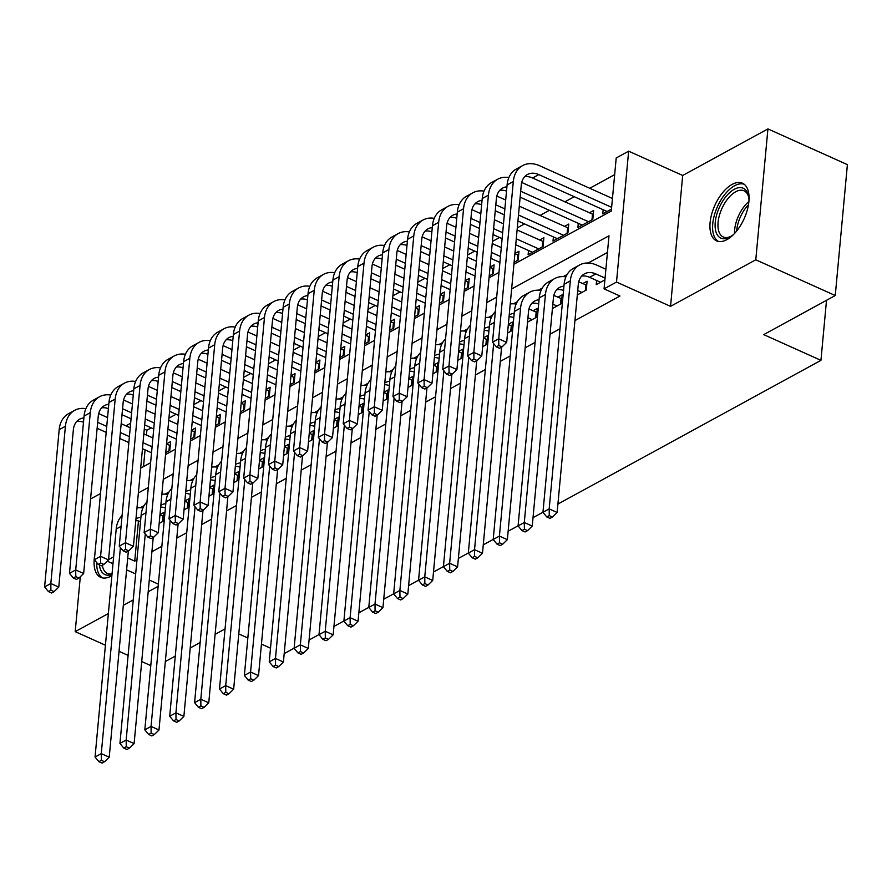 <?xml version="1.0" encoding="UTF-8"?>
<svg xmlns="http://www.w3.org/2000/svg" width="892" height="892" viewBox="0 0 892 892"><rect width="100%" height="100%" fill="white"/><g stroke="black" fill="none" stroke-linecap="round" stroke-linejoin="round"><path stroke-width="1.34" d="M732.064 184.432A31.599 16.089 -65.8 0 0 711.682 214.113A31.599 16.089 -65.8 0 0 716.544 240.84A31.599 16.089 -65.8 0 0 726.947 239.614A31.599 16.089 -65.8 0 0 747.318 209.932A31.599 16.089 -65.8 0 0 742.456 183.206A31.599 16.089 -65.8 0 0 732.064 184.432M94.82 554.902A31.599 16.089 -65.8 0 0 100.673 577.325A31.599 16.089 -65.8 0 0 111.065 576.109A31.599 16.089 -65.8 0 0 111.879 575.641M513.926 264.222L611.288 211.036L616.205 157.962L628.648 151.172L616.506 282.062L604.062 288.863L608.991 235.8L511.629 288.986M682.692 175.468L670.55 306.357L755.78 259.795L835.258 295.531L847.4 164.641L767.923 128.905L682.692 175.468L628.648 151.172M100.506 493.555L90.56 498.985M125.917 425.841L130.656 423.254M151.227 427.848L146.868 430.223L144.292 429.063M614.655 174.642L589.723 188.268M574.247 196.719L564.837 201.86M549.372 210.311L539.961 215.463M524.485 223.914L517.304 227.839M499.598 237.506L492.417 241.431M474.722 251.098L467.531 255.023M449.836 264.701L442.655 268.626M424.949 278.293L417.768 282.218M400.062 291.885L392.881 295.81M375.186 305.488L367.995 309.413M350.3 319.08L343.119 323.004M325.413 332.671L318.232 336.596M300.537 346.274L293.345 350.199M275.65 359.866L268.459 363.791M250.763 373.458L243.583 377.383M225.877 387.061L218.696 390.986M201.001 400.653L193.809 404.578M176.114 414.245L168.934 418.17M755.78 259.795L767.923 128.905M80.302 576.756L75.207 631.636L108.367 613.518M150.781 665.61L141.716 661.541M128.102 655.408L119.049 651.338M105.423 645.217L75.207 631.636M596.603 280.467L596.213 284.637L604.899 279.887M577.314 294.962L586.256 290.078L587.081 281.225L582.721 283.611M552.427 308.554L561.369 303.67L562.194 294.828L557.846 297.203M527.54 322.157L536.493 317.262L537.307 308.42L532.959 310.795M507.537 333.084L511.607 330.865L512.432 322.012L508.362 324.242M482.65 346.676L486.72 344.457L487.545 335.615L483.475 337.834M457.774 360.279L461.844 358.049L462.658 349.207L458.588 351.426M432.888 373.871L436.957 371.641L437.771 362.799L433.702 365.029M408.001 387.462L412.071 385.244L412.896 376.402L408.826 378.621M383.114 401.065L387.184 398.835L388.009 389.994L383.939 392.212M358.238 414.657L362.308 412.427L363.122 403.585L359.052 405.815M333.352 428.249L337.421 426.03L338.246 417.188L334.177 419.407M308.465 441.841L312.535 439.622L313.36 430.78L309.29 432.999M283.589 455.444L287.659 453.214L288.473 444.372L284.403 446.602M258.702 469.036L262.772 466.817L263.586 457.964L259.516 460.194M233.815 482.628L237.885 480.409L238.71 471.567L234.641 473.786M208.929 496.231L212.998 494.001L213.824 485.159L209.754 487.389M184.053 509.823L188.123 507.604L188.937 498.751L184.867 500.981M165.734 452.668L169.803 450.438L170.617 441.596L166.548 443.826M190.609 439.065L194.679 436.846L195.504 428.004L191.434 430.223M215.496 425.473L219.566 423.254L220.391 414.401L216.321 416.631M240.383 411.881L244.453 409.651L245.267 400.809L241.197 403.039M265.27 398.278L269.328 396.059L270.153 387.217L266.084 389.436M290.145 384.686L294.215 382.467L295.04 373.625L290.97 375.844M315.032 371.094L319.102 368.864L319.927 360.022L315.857 362.252M339.919 357.491L343.989 355.272L344.803 346.43L340.733 348.649M364.795 343.899L368.864 341.681L369.689 332.839L365.62 335.058M389.681 330.308L393.751 328.078L394.576 319.236L390.506 321.466M414.568 316.716L418.638 314.486L419.452 305.644L415.382 307.863M439.455 303.113L443.525 300.894L444.339 292.052L440.269 294.271M464.331 289.521L468.4 287.291L469.225 278.449L465.156 280.679M489.217 275.929L493.287 273.699L494.112 264.857L490.043 267.076M514.104 262.326L518.174 260.107L518.988 251.265L514.918 253.484M528.51 250.507L528.12 254.666L543.05 246.515L543.875 237.662L539.515 240.048M553.397 236.904L553.007 241.074L567.936 232.912L568.762 224.07L564.402 226.445M578.272 223.312L577.893 227.471L592.823 219.32L593.637 210.479L589.289 212.853M146.868 430.223L146.422 435.051M145.05 449.847L143.5 466.616M603.159 209.72L602.78 213.879L611.455 209.141M138.45 520.961L134.725 561.124L136.967 559.897M151.908 551.735L161.853 546.305M176.794 538.132L186.729 532.702M201.67 524.541L211.616 519.111M226.557 510.949L236.503 505.519M251.444 497.357L261.378 491.916M276.33 483.754L286.265 478.324M301.206 470.162L311.152 464.732M326.093 456.57L336.039 451.129M350.98 442.967L360.914 437.537M375.855 429.375L385.801 423.945M400.742 415.783L410.688 410.342M425.629 402.18L435.564 396.75M450.516 388.589L460.45 383.159M475.391 374.997L485.337 369.567M500.278 361.394L510.224 355.964M525.165 347.802L535.1 342.372M550.041 334.21L559.986 328.78M574.927 320.607L619.962 296.01L604.062 288.863M607.441 252.469L588.151 263.006M567.134 274.491L563.276 276.609M542.258 288.083L538.389 290.201M517.371 301.686L513.502 303.793M492.484 315.277L488.626 317.385M467.598 328.869L463.74 330.988M442.722 342.472L438.853 344.58M417.835 356.064L413.966 358.171M392.948 369.656L389.09 371.774M368.073 383.259L364.204 385.366M343.186 396.851L339.317 398.958M318.299 410.443L314.441 412.561M293.412 424.046L289.554 426.153M268.537 437.637L264.668 439.745M243.65 451.229L239.781 453.348M218.763 464.832L214.905 466.94M193.887 478.424L190.018 480.532M169.001 492.016L165.131 494.135M144.114 505.619L140.245 507.726M159.166 523.414L163.236 521.196L164.061 512.354L159.991 514.572M835.258 295.531L763.719 334.623L820.941 360.346L826.516 300.314M820.941 360.346L557.913 504.058M542.972 512.22L533.026 517.65M518.085 525.812L508.139 531.242M493.198 539.415L483.263 544.845M468.322 553.007L458.377 558.437M443.435 566.598L433.49 572.028M418.549 580.19L408.614 585.631M393.662 593.793L383.727 599.223M368.786 607.385L358.84 612.815M343.899 620.977L333.954 626.418M319.013 634.58L309.078 640.01M294.137 648.172L284.191 653.602M670.55 306.357L616.506 282.062M134.725 561.124L127.701 557.957M113.63 556.82L108.568 559.585M158.341 584.126L149.276 580.056M135.662 573.935L126.608 569.854M112.983 563.733L107.252 561.157M123.308 605.356L133.254 599.926M148.195 591.753L158.14 586.323M225.052 628.927L215.106 634.357M200.165 642.519L190.23 647.949M175.289 656.111L165.343 661.541M238.777 633.922L247.831 637.992M261.445 644.113L270.51 648.183M140.668 468.155L150.614 462.725M165.555 454.563L175.49 449.133M190.442 440.96L200.377 435.53M215.318 427.368L225.263 421.938M240.204 413.776L250.15 408.346M265.091 400.185L275.026 394.743M289.967 386.582L299.913 381.152M314.854 372.99L324.8 367.56M339.74 359.398L349.686 353.957M364.627 345.795L374.562 340.365M389.503 332.203L399.449 326.773M414.39 318.611L424.336 313.17M439.277 305.008L449.211 299.578M464.163 291.416L474.098 285.986M489.039 277.825L498.985 272.394M496.688 297.147L486.742 302.589M471.801 310.75L461.855 316.181M446.914 324.342L436.98 329.772M422.039 337.934L412.093 343.375M397.152 351.537L387.206 356.967M372.265 365.129L362.33 370.559M347.378 378.721L337.444 384.162M322.503 392.324L312.557 397.754M297.616 405.916L287.67 411.346M272.729 419.508L262.794 424.949M247.853 433.111L237.908 438.541M222.967 446.702L213.021 452.132M198.08 460.294L188.145 465.724M173.193 473.897L163.258 479.327M148.317 487.489L138.371 492.919M138.929 507.726L137.078 506.89M159.958 514.851L163.682 516.334M140.523 521.564A20.248 14.462 61.3 0 0 135.796 520.649M140.914 517.293A20.248 14.462 61.3 0 0 136.565 518.564A20.248 14.462 61.3 0 0 135.963 518.91M128.348 551.078L109.225 757.185L104.542 761.735L101.365 760.307L98.878 761.668L102.056 763.095L104.542 761.735M98.878 761.668L95.054 757.018L116.205 529.012A30.384 21.698 -118.7 0 1 122.081 515.576M95.054 757.018L101.275 753.617L120.398 547.532M136.978 507.916A30.384 21.698 -118.7 0 1 142.91 507.994M101.365 760.307L101.275 753.617L109.225 757.185M162.389 521.653L162.901 516.167M98.689 413.598L107.553 417.579M121.167 423.7L130.232 427.781M143.846 433.902L152.911 437.972M166.525 444.093L170.249 445.576M151.54 452.768L142.475 448.687M128.861 442.566L119.796 438.496M106.181 432.375L97.128 428.294M152.086 446.814L143.032 442.744M129.407 436.623L120.353 432.542M106.739 426.421L97.674 422.351M83.502 422.228A20.248 14.462 61.3 0 0 76.723 421.459M83.893 417.947A20.248 14.462 61.3 0 0 79.544 419.218A20.248 14.462 61.3 0 0 73.356 429.844L58.772 587.092L54.089 591.641L50.911 590.214L48.424 591.574L51.602 593.002L54.089 591.641M48.424 591.574L44.6 586.925L59.184 429.665A30.384 21.698 -118.7 0 1 68.461 413.732L74.683 410.331A30.384 21.698 -118.7 0 1 85.888 408.659M44.6 586.925L50.822 583.524L65.406 426.276A30.384 21.698 -118.7 0 1 74.683 410.331M50.911 590.214L50.822 583.524L58.772 587.092M168.956 450.906L169.469 445.409M111.991 574.448A27.34 13.926 114.2 0 1 99.402 564.926M102.335 565.283A25.31 12.889 -65.8 0 0 107.386 573.456A25.31 12.889 -65.8 0 0 112.046 573.868M96.737 562.618A31.387 15.989 -65.8 0 0 102.591 577.927M733.837 234.228A27.34 13.926 114.2 0 1 730.526 236.648A27.34 13.926 114.2 0 1 716.388 233.057A27.34 13.926 114.2 0 1 725.564 197.076A27.34 13.926 114.2 0 1 747.697 193.285A27.34 13.926 114.2 0 1 748.6 196.452A27.34 13.926 114.2 0 1 748.979 200.533M748.767 197.466A25.31 12.889 -65.8 0 0 748.132 195.471A25.31 12.889 -65.8 0 0 744.017 190.799A25.31 12.889 -65.8 0 0 724.516 203.521A25.31 12.889 -65.8 0 0 719.142 232.299A25.31 12.889 -65.8 0 0 723.256 236.971A25.31 12.889 -65.8 0 0 731.395 236.09M744.173 184.243A31.387 15.989 -65.8 0 0 720.346 200.99A31.387 15.989 -65.8 0 0 714.068 236.001A31.387 15.989 -65.8 0 0 718.461 241.431M184.845 501.248L188.569 502.742M165.399 507.972A20.248 14.462 61.3 0 0 160.683 507.057M165.8 503.69A20.248 14.462 61.3 0 0 161.441 504.961A20.248 14.462 61.3 0 0 160.85 505.318M153.234 537.475L134.112 743.593L129.429 748.143L126.251 746.716L123.765 748.076L126.943 749.503L129.429 748.143M123.765 748.076L119.941 743.415L141.092 515.42A30.384 21.698 -118.7 0 1 146.968 501.984M119.941 743.415L126.162 740.026L145.273 533.929M161.865 494.313A30.384 21.698 -118.7 0 1 167.796 494.402M126.251 746.716L126.162 740.026L134.112 743.593M187.275 508.061L187.788 502.575M209.731 487.656L213.456 489.139M190.286 494.38A20.248 14.462 61.3 0 0 185.569 493.466M190.687 490.098A20.248 14.462 61.3 0 0 186.328 491.369A20.248 14.462 61.3 0 0 185.726 491.726M178.11 523.883L158.988 730.002L154.316 734.551L151.138 733.112L148.652 734.473L151.83 735.911L154.316 734.551M148.652 734.473L144.827 729.823L165.979 501.817A30.384 21.698 -118.7 0 1 171.855 488.392M144.827 729.823L151.049 726.423L170.16 520.337M186.751 480.721A30.384 21.698 -118.7 0 1 192.672 480.81M151.138 733.112L151.049 726.423L158.988 730.002M212.162 494.469L212.664 488.972M234.607 474.065L238.342 475.548M215.173 480.777A20.248 14.462 61.3 0 0 210.456 479.874M215.563 476.506A20.248 14.462 61.3 0 0 211.214 477.777A20.248 14.462 61.3 0 0 210.612 478.123M202.997 510.291L183.875 716.41L179.203 720.948L176.014 719.521L173.527 720.881L176.705 722.308L179.203 720.948M173.527 720.881L169.703 716.231L190.855 488.225A30.384 21.698 -118.7 0 1 196.742 474.789M169.703 716.231L175.925 712.831L195.047 506.745M211.638 467.129A30.384 21.698 -118.7 0 1 217.559 467.207M176.014 719.521L175.925 712.831L183.875 716.41M237.038 480.866L237.551 475.38M259.494 460.462L263.218 461.956M240.06 467.185A20.248 14.462 61.3 0 0 235.332 466.271M240.45 462.903A20.248 14.462 61.3 0 0 236.101 464.175A20.248 14.462 61.3 0 0 235.499 464.531M227.884 496.688L208.761 702.807L204.078 707.356L200.901 705.929L198.414 707.289L201.592 708.716L204.078 707.356M198.414 707.289L194.59 702.64L215.741 474.633A30.384 21.698 -118.7 0 1 221.617 461.197M194.59 702.64L200.811 699.239L219.934 493.142M236.514 453.526A30.384 21.698 -118.7 0 1 242.446 453.615M200.901 705.929L200.811 699.239L208.761 702.807M261.925 467.274L262.438 461.788M123.575 399.995L132.44 403.987M146.054 410.108L155.119 414.178M168.733 420.299L177.787 424.38M191.412 430.502L195.136 431.984M176.415 439.165L167.361 435.095M153.747 428.974L144.682 424.904M131.068 418.772L122.003 414.702M176.973 433.222L167.908 429.141M154.294 423.02L145.24 418.95M131.615 412.829L122.561 408.759M108.389 408.625A20.248 14.462 61.3 0 0 101.61 407.867M108.779 404.355A20.248 14.462 61.3 0 0 104.431 405.626A20.248 14.462 61.3 0 0 98.243 416.252L83.647 573.5L78.975 578.049L75.798 576.622L73.311 577.983L76.489 579.41L78.975 578.049M73.311 577.983L69.487 573.322L84.071 416.073A30.384 21.698 -118.7 0 1 93.348 400.14L99.569 396.739A30.384 21.698 -118.7 0 1 110.775 395.056M69.487 573.322L75.709 569.932L90.293 412.673A30.384 21.698 -118.7 0 1 99.569 396.739M75.798 576.622L75.709 569.932L83.647 573.5M193.843 437.303L194.345 431.817M148.451 386.403L157.326 390.395M170.941 396.516L179.994 400.586M193.62 406.707L202.674 410.777M216.288 416.898L220.023 418.393M201.302 425.573L192.248 421.503M178.623 415.382L169.569 411.301M155.944 405.18L146.89 401.11M201.86 419.619L192.795 415.549M179.18 409.428L170.116 405.358M156.501 399.237L147.436 395.156M133.265 395.033A20.248 14.462 61.3 0 0 126.497 394.264M133.666 390.763A20.248 14.462 61.3 0 0 129.307 392.023A20.248 14.462 61.3 0 0 123.129 402.649L108.534 559.908L103.862 564.446L100.684 563.019L98.187 564.38L101.376 565.807L103.862 564.446M98.187 564.38L94.362 559.73L108.958 402.482A30.384 21.698 -118.7 0 1 118.235 386.537L124.456 383.136A30.384 21.698 -118.7 0 1 135.651 381.464M94.362 559.73L100.584 556.329L115.179 399.081A30.384 21.698 -118.7 0 1 124.456 383.136M100.684 563.019L100.584 556.329L108.534 559.908M218.718 423.711L219.231 418.225M173.338 372.811L182.202 376.792M195.827 382.913L204.881 386.994M218.495 393.116L227.56 397.185M241.175 403.307L244.899 404.79M226.189 411.981L217.124 407.9M203.51 401.779L194.445 397.709M180.831 391.588L171.777 387.518M226.735 406.027L217.681 401.957M204.056 395.836L195.002 391.755M181.388 385.634L172.323 381.564M158.152 381.442A20.248 14.462 61.3 0 0 151.384 380.672M158.553 377.16A20.248 14.462 61.3 0 0 154.193 378.431A20.248 14.462 61.3 0 0 148.005 389.057L133.421 546.305L128.738 550.855L125.56 549.427L123.074 550.788L126.251 552.215L128.738 550.855M123.074 550.788L119.249 546.138L133.833 388.879A30.384 21.698 -118.7 0 1 143.121 372.945L149.343 369.544A30.384 21.698 -118.7 0 1 160.538 367.872M119.249 546.138L125.471 542.737L140.055 385.489A30.384 21.698 -118.7 0 1 149.343 369.544M125.56 549.427L125.471 542.737L133.421 546.305M243.605 410.119L244.118 404.633M198.225 359.208L207.089 363.2M220.703 369.321L229.768 373.391M243.382 379.513L252.447 383.593M266.061 389.715L269.785 391.198M251.076 398.378L242.011 394.309M228.397 388.187L219.332 384.118M205.718 377.985L196.653 373.915M251.622 392.435L242.557 388.366M228.943 382.233L219.889 378.163M206.264 372.042L197.21 367.972M183.038 367.838A20.248 14.462 61.3 0 0 176.259 367.08M183.429 363.568A20.248 14.462 61.3 0 0 179.08 364.839A20.248 14.462 61.3 0 0 172.892 375.465L158.308 532.714L153.625 537.263L150.447 535.836L147.96 537.196L151.138 538.623L153.625 537.263M147.96 537.196L144.136 532.535L158.72 375.287A30.384 21.698 -118.7 0 1 167.997 359.353L174.219 355.953A30.384 21.698 -118.7 0 1 185.425 354.269M144.136 532.535L150.358 529.146L164.942 371.886A30.384 21.698 -118.7 0 1 174.219 355.953M150.447 535.836L150.358 529.146L158.308 532.714M268.492 396.516L268.994 391.03M284.381 446.87L288.105 448.353M264.935 453.593A20.248 14.462 61.3 0 0 260.219 452.679M265.337 449.312A20.248 14.462 61.3 0 0 260.977 450.583A20.248 14.462 61.3 0 0 260.375 450.939M252.759 483.096L233.648 689.215L228.965 693.764L225.787 692.326L223.301 693.686L226.479 695.124L228.965 693.764M223.301 693.686L219.477 689.037L240.628 461.03A30.384 21.698 -118.7 0 1 246.504 447.606M219.477 689.037L225.698 685.636L244.809 479.55M261.401 439.934A30.384 21.698 -118.7 0 1 267.321 440.024M225.787 692.326L225.698 685.636L233.648 689.215M286.811 453.682L287.313 448.197M223.1 345.617L231.976 349.608M245.59 355.73L254.655 359.799M268.269 365.921L277.323 369.99M290.948 376.112L294.672 377.606M275.951 384.787L266.898 380.717M253.272 374.595L244.218 370.514M230.604 364.393L221.539 360.323M276.509 378.844L267.444 374.763M253.83 368.641L244.765 364.572M231.151 358.45L222.097 354.369M207.914 354.247A20.248 14.462 61.3 0 0 201.146 353.477M208.315 349.976A20.248 14.462 61.3 0 0 203.956 351.236A20.248 14.462 61.3 0 0 197.779 361.862L183.183 519.122L178.511 523.66L175.334 522.233L172.847 523.593L176.025 525.02L178.511 523.66M172.847 523.593L169.023 518.943L183.607 361.695A30.384 21.698 -118.7 0 1 192.884 345.75L199.106 342.35A30.384 21.698 -118.7 0 1 210.311 340.677M169.023 518.943L175.245 515.543L189.829 358.294A30.384 21.698 -118.7 0 1 199.106 342.35M175.334 522.233L175.245 515.543L183.183 519.122M293.368 382.924L293.881 377.439M309.268 433.278L312.992 434.761M289.822 439.99A20.248 14.462 61.3 0 0 285.106 439.087M290.223 435.72A20.248 14.462 61.3 0 0 285.864 436.991A20.248 14.462 61.3 0 0 285.262 437.336M277.646 469.504L258.524 675.623L253.852 680.161L250.674 678.734L248.177 680.094L251.366 681.521L253.852 680.161M248.177 680.094L244.363 675.445L265.504 447.438A30.384 21.698 -118.7 0 1 271.391 434.003M244.363 675.445L250.574 672.044L269.696 465.958M286.287 426.343A30.384 21.698 -118.7 0 1 292.208 426.421M250.674 678.734L250.574 672.044L258.524 675.623M311.698 440.079L312.2 434.594M247.987 332.025L256.851 336.005M270.477 342.127L279.53 346.207M293.145 352.329L302.21 356.399M315.824 362.52L319.548 364.003M300.838 371.195L291.773 367.114M278.159 360.992L269.105 356.923M255.48 350.801L246.426 346.732M301.385 365.241L292.331 361.171M278.717 355.049L269.652 350.98M256.037 344.847L246.972 340.777M232.801 340.655A20.248 14.462 61.3 0 0 226.033 339.885M233.202 336.373A20.248 14.462 61.3 0 0 228.843 337.644A20.248 14.462 61.3 0 0 222.654 348.27L208.07 505.519L203.398 510.068L200.209 508.641L197.723 510.001L200.901 511.428L203.398 510.068M197.723 510.001L193.899 505.351L208.494 348.103A30.384 21.698 -118.7 0 1 217.771 332.158L223.992 328.758A30.384 21.698 -118.7 0 1 235.187 327.085M193.899 505.351L200.12 501.951L214.716 344.702A30.384 21.698 -118.7 0 1 223.992 328.758M200.209 508.641L200.12 501.951L208.07 505.519M318.254 369.333L318.767 363.847M334.143 419.675L337.867 421.169M314.709 426.398A20.248 14.462 61.3 0 0 309.981 425.484M315.099 422.117A20.248 14.462 61.3 0 0 310.75 423.388A20.248 14.462 61.3 0 0 310.148 423.745M302.533 455.901L283.411 662.02L278.728 666.569L275.55 665.142L273.063 666.502L276.241 667.93L278.728 666.569M273.063 666.502L269.239 661.853L290.391 433.847A30.384 21.698 -118.7 0 1 296.267 420.411M269.239 661.853L275.461 658.452L294.583 452.356M311.163 412.74A30.384 21.698 -118.7 0 1 317.095 412.829M275.55 665.142L275.461 658.452L283.411 662.02M336.574 426.488L337.087 421.002M272.874 318.422L281.738 322.413M295.352 328.535L304.417 332.605M318.031 338.726L327.096 342.807M340.711 348.928L344.435 350.411M325.725 357.592L316.66 353.522M303.046 347.401L293.981 343.331M280.367 337.209L271.313 333.129M326.271 351.649L317.217 347.579M303.592 341.446L294.538 337.377M280.924 331.255L271.859 327.186M257.688 327.052A20.248 14.462 61.3 0 0 250.908 326.294M258.078 322.781A20.248 14.462 61.3 0 0 253.729 324.052A20.248 14.462 61.3 0 0 247.541 334.678L232.957 491.927L228.274 496.476L225.096 495.049L222.61 496.409L225.787 497.836L228.274 496.476M222.61 496.409L218.785 491.748L233.37 334.5A30.384 21.698 -118.7 0 1 242.646 318.567L248.868 315.166A30.384 21.698 -118.7 0 1 260.074 313.493M218.785 491.748L225.007 488.359L239.591 331.099A30.384 21.698 -118.7 0 1 248.868 315.166M225.096 495.049L225.007 488.359L232.957 491.927M343.141 355.73L343.654 350.244M359.03 406.083L362.754 407.566M339.584 412.806A20.248 14.462 61.3 0 0 334.868 411.892M339.986 408.525A20.248 14.462 61.3 0 0 335.626 409.796A20.248 14.462 61.3 0 0 335.035 410.153M327.42 442.309L308.298 648.428L303.615 652.977L300.437 651.539L297.95 652.899L301.128 654.338L303.615 652.977M297.95 652.899L294.126 648.25L315.277 420.243A30.384 21.698 -118.7 0 1 321.153 406.819M294.126 648.25L300.348 644.849L319.47 438.764M336.05 399.148A30.384 21.698 -118.7 0 1 341.982 399.237M300.437 651.539L300.348 644.849L308.298 648.428M361.461 412.896L361.974 407.41M297.761 304.83L306.625 308.822M320.239 314.943L329.304 319.013M342.918 325.134L351.972 329.204M365.597 335.325L369.321 336.819M350.601 344L341.547 339.93M327.933 333.809L318.868 329.728M305.254 323.606L296.189 319.537M351.158 338.057L342.093 333.976M328.479 327.855L319.425 323.785M305.8 317.663L296.746 313.583M282.574 313.46A20.248 14.462 61.3 0 0 275.795 312.702M282.965 309.19A20.248 14.462 61.3 0 0 278.616 310.461A20.248 14.462 61.3 0 0 272.428 321.087L257.844 478.335L253.161 482.884L249.983 481.446L247.497 482.806L250.674 484.233L253.161 482.884M247.497 482.806L243.672 478.157L258.256 320.908A30.384 21.698 -118.7 0 1 267.533 304.964L273.755 301.574A30.384 21.698 -118.7 0 1 284.961 299.89M243.672 478.157L249.894 474.756L264.478 317.507A30.384 21.698 -118.7 0 1 273.755 301.574M249.983 481.446L249.894 474.756L257.844 478.335M368.028 342.138L368.53 336.652M383.917 392.491L387.641 393.974M364.471 399.203A20.248 14.462 61.3 0 0 359.755 398.3M364.873 394.933A20.248 14.462 61.3 0 0 360.513 396.204A20.248 14.462 61.3 0 0 359.911 396.55M352.295 428.717L333.173 634.836L328.501 639.374L325.324 637.947L322.837 639.308L326.015 640.735L328.501 639.374M322.837 639.308L319.013 634.658L340.164 406.652A30.384 21.698 -118.7 0 1 346.04 393.216M319.013 634.658L325.234 631.257L344.345 425.172M360.937 385.556A30.384 21.698 -118.7 0 1 366.857 385.634M325.324 637.947L325.234 631.257L333.173 634.836M386.348 399.293L386.849 393.807M322.636 291.238L331.512 295.219M345.126 301.34L354.18 305.421M367.805 311.542L376.859 315.612M390.473 321.733L394.208 323.216M375.487 330.408L366.434 326.327M352.808 320.206L343.755 316.136M330.14 310.015L321.075 305.945M376.045 324.454L366.98 320.384M353.366 314.263L344.301 310.193M330.687 304.06L321.622 299.991M307.45 299.868A20.248 14.462 61.3 0 0 300.682 299.099M307.852 295.587A20.248 14.462 61.3 0 0 303.492 296.858A20.248 14.462 61.3 0 0 297.315 307.484L282.719 464.732L278.048 469.281L274.87 467.854L272.372 469.214L275.561 470.642L278.048 469.281M272.372 469.214L268.548 464.565L283.143 307.316A30.384 21.698 -118.7 0 1 292.42 291.372L298.642 287.971A30.384 21.698 -118.7 0 1 309.836 286.299M268.548 464.565L274.769 461.164L289.365 303.916A30.384 21.698 -118.7 0 1 298.642 287.971M274.87 467.854L274.769 461.164L282.719 464.732M392.904 328.546L393.417 323.06M408.792 378.888L412.528 380.382M389.358 385.612A20.248 14.462 61.3 0 0 384.642 384.697M389.759 381.33A20.248 14.462 61.3 0 0 385.4 382.601A20.248 14.462 61.3 0 0 384.798 382.958M377.182 415.115L358.06 621.233L353.388 625.783L350.21 624.355L347.713 625.716L350.89 627.143L353.388 625.783M347.713 625.716L343.888 621.066L365.04 393.06A30.384 21.698 -118.7 0 1 370.927 379.624M343.888 621.066L350.11 617.665L369.232 411.569M385.823 371.953A30.384 21.698 -118.7 0 1 391.744 372.042M350.21 624.355L350.11 617.665L358.06 621.233M411.223 385.701L411.736 380.215M347.523 277.635L356.387 281.627M370.013 287.748L379.067 291.818M392.681 297.939L401.746 302.02M415.36 308.141L419.084 309.624M400.374 316.805L391.309 312.735M377.695 306.614L368.641 302.544M355.016 296.423L345.962 292.342M400.921 310.862L391.867 306.792M378.253 300.671L369.188 296.59M355.573 290.469L346.509 286.399M332.337 286.265A20.248 14.462 61.3 0 0 325.569 285.507M332.738 281.995A20.248 14.462 61.3 0 0 328.379 283.266A20.248 14.462 61.3 0 0 322.19 293.892L307.606 451.14L302.923 455.689L299.745 454.262L297.259 455.622L300.437 457.05L302.923 455.689M297.259 455.622L293.435 450.962L308.03 293.713A30.384 21.698 -118.7 0 1 317.307 277.78L323.528 274.379A30.384 21.698 -118.7 0 1 334.723 272.707M293.435 450.962L299.656 447.572L314.24 290.313A30.384 21.698 -118.7 0 1 323.528 274.379M299.745 454.262L299.656 447.572L307.606 451.14M417.791 314.954L418.303 309.457M433.679 365.296L437.403 366.779M414.245 372.02A20.248 14.462 61.3 0 0 409.517 371.105M414.635 367.738A20.248 14.462 61.3 0 0 410.287 369.009A20.248 14.462 61.3 0 0 409.684 369.366M402.069 401.523L382.947 607.642L378.264 612.191L375.086 610.764L372.6 612.113L375.777 613.551L378.264 612.191M372.6 612.113L368.775 607.463L389.927 379.457A30.384 21.698 -118.7 0 1 395.803 366.032M368.775 607.463L374.997 604.062L394.119 397.977M410.699 358.361A30.384 21.698 -118.7 0 1 416.631 358.45M375.086 610.764L374.997 604.062L382.947 607.642M436.11 372.109L436.623 366.623M372.41 264.043L381.274 268.035M394.888 274.156L403.953 278.226M417.567 284.347L426.632 288.417M440.247 294.538L443.971 296.032M425.261 303.213L416.196 299.143M402.582 293.022L393.517 288.941M379.903 282.82L370.838 278.75M425.807 297.27L416.754 293.189M403.128 287.068L394.074 282.998M380.449 276.877L371.395 272.807M357.224 272.673A20.248 14.462 61.3 0 0 350.445 271.915M357.614 268.403A20.248 14.462 61.3 0 0 353.265 269.674A20.248 14.462 61.3 0 0 347.077 280.3L332.493 437.548L327.81 442.097L324.632 440.659L322.146 442.019L325.324 443.458L327.81 442.097M322.146 442.019L318.321 437.37L332.906 280.121A30.384 21.698 -118.7 0 1 342.182 264.177L348.404 260.787A30.384 21.698 -118.7 0 1 359.61 259.104M318.321 437.37L324.543 433.969L339.127 276.721A30.384 21.698 -118.7 0 1 348.404 260.787M324.632 440.659L324.543 433.969L332.493 437.548M442.677 301.351L443.179 295.865M458.566 351.704L462.29 353.187M439.12 358.417A20.248 14.462 61.3 0 0 434.404 357.514M439.522 354.146A20.248 14.462 61.3 0 0 435.162 355.417A20.248 14.462 61.3 0 0 434.56 355.774M426.945 387.931L407.834 594.05L403.151 598.588L399.973 597.161L397.486 598.521L400.664 599.948L403.151 598.588M397.486 598.521L393.662 593.871L414.813 365.865A30.384 21.698 -118.7 0 1 420.69 352.429M393.662 593.871L399.884 590.471L418.995 384.385M435.586 344.769A30.384 21.698 -118.7 0 1 441.507 344.847M399.973 597.161L399.884 590.471L407.834 594.05M460.997 358.517L461.51 353.02M397.286 250.451L406.161 254.432M419.775 260.553L428.84 264.634M442.454 270.755L451.508 274.825M465.133 280.947L468.858 282.43M450.137 289.621L441.083 285.54M427.458 279.419L418.404 275.349M404.79 269.228L395.725 265.158M450.694 283.667L441.629 279.597M428.015 273.476L418.95 269.406M405.336 263.285L396.282 259.204M382.111 259.081A20.248 14.462 61.3 0 0 375.331 258.312M382.501 254.8A20.248 14.462 61.3 0 0 378.141 256.071A20.248 14.462 61.3 0 0 371.964 266.697L357.369 423.945L352.697 428.495L349.519 427.067L347.033 428.428L350.21 429.855L352.697 428.495M347.033 428.428L343.208 423.778L357.792 266.53A30.384 21.698 -118.7 0 1 367.069 250.585L373.291 247.184A30.384 21.698 -118.7 0 1 384.497 245.512M343.208 423.778L349.43 420.377L364.014 263.129A30.384 21.698 -118.7 0 1 373.291 247.184M349.519 427.067L349.43 420.377L357.369 423.945M467.564 287.759L468.066 282.273M483.453 338.101L487.177 339.596M464.007 344.825A20.248 14.462 61.3 0 0 459.291 343.911M464.409 340.554A20.248 14.462 61.3 0 0 460.049 341.814A20.248 14.462 61.3 0 0 459.447 342.171M451.831 374.328L432.709 580.447L428.037 584.996L424.86 583.569L422.373 584.929L425.551 586.356L428.037 584.996M422.373 584.929L418.549 580.279L439.7 352.273A30.384 21.698 -118.7 0 1 445.576 338.837M418.549 580.279L424.759 576.879L443.882 370.782M460.473 331.166A30.384 21.698 -118.7 0 1 466.393 331.255M424.86 583.569L424.759 576.879L432.709 580.447M485.884 344.914L486.385 339.428M422.172 236.848L431.037 240.84M444.662 246.961L453.716 251.031M467.341 257.152L476.395 261.233M490.009 267.355L493.733 268.838M475.023 276.018L465.958 271.949M452.344 265.827L443.291 261.757M429.665 255.636L420.611 251.555M475.57 270.075L466.516 266.006M452.902 259.884L443.837 255.803M430.223 249.682L421.158 245.612M406.986 245.49A20.248 14.462 61.3 0 0 400.218 244.72M407.388 241.208A20.248 14.462 61.3 0 0 403.028 242.479A20.248 14.462 61.3 0 0 396.84 253.105L382.255 410.353L377.584 414.903L374.406 413.475L371.908 414.836L375.086 416.263L377.584 414.903M371.908 414.836L368.084 410.186L382.679 252.927A30.384 21.698 -118.7 0 1 391.956 236.993L398.178 233.593A30.384 21.698 -118.7 0 1 409.372 231.92M368.084 410.186L374.305 406.785L388.901 249.526A30.384 21.698 -118.7 0 1 398.178 233.593M374.406 413.475L374.305 406.785L382.255 410.353M492.44 274.167L492.953 268.67M508.328 324.51L512.053 325.993M488.894 331.233A20.248 14.462 61.3 0 0 484.166 330.319M489.284 326.951A20.248 14.462 61.3 0 0 484.936 328.223A20.248 14.462 61.3 0 0 484.334 328.579M476.718 360.736L457.596 566.855L452.924 571.404L449.735 569.977L447.249 571.337L450.427 572.764L452.924 571.404M447.249 571.337L443.424 566.676L464.576 338.67A30.384 21.698 -118.7 0 1 470.452 325.245M443.424 566.676L449.646 563.287L468.768 357.19M485.348 317.574A30.384 21.698 -118.7 0 1 491.28 317.663M449.735 569.977L449.646 563.287L457.596 566.855M510.759 331.322L511.272 325.836M447.059 223.256L455.923 227.248M469.538 233.37L478.603 237.439M492.217 243.561L501.282 247.63M514.896 253.752L518.62 255.246M499.91 262.426L490.845 258.357M477.231 252.235L468.166 248.154M454.552 242.033L445.498 237.963M500.457 256.483L491.403 252.403M477.777 246.281L468.724 242.211M455.11 236.09L446.045 232.02M431.873 231.887A20.248 14.462 61.3 0 0 425.094 231.128M432.274 227.616A20.248 14.462 61.3 0 0 427.915 228.887A20.248 14.462 61.3 0 0 421.726 239.513L407.142 396.762L402.459 401.311L399.281 399.872L396.795 401.233L399.973 402.671L402.459 401.311M396.795 401.233L392.971 396.583L407.555 239.335A30.384 21.698 -118.7 0 1 416.843 223.39L423.053 220.001A30.384 21.698 -118.7 0 1 434.259 218.317M392.971 396.583L399.192 393.182L413.776 235.934A30.384 21.698 -118.7 0 1 423.053 220.001M399.281 399.872L399.192 393.182L407.142 396.762M517.327 260.564L517.839 255.079M532.134 319.648L527.952 317.764M528.956 309L536.939 312.401M513.781 317.63A20.248 14.462 61.3 0 0 509.053 316.727M514.171 313.36A20.248 14.462 61.3 0 0 509.811 314.631A20.248 14.462 61.3 0 0 509.22 314.988M501.605 347.144L482.483 553.263L477.8 557.801L474.622 556.374L472.136 557.734L475.313 559.161L477.8 557.801M472.136 557.734L468.311 553.085L489.463 325.078A30.384 21.698 -118.7 0 1 495.339 311.654M468.311 553.085L474.533 549.684L493.655 343.598M510.235 303.982A30.384 21.698 -118.7 0 1 516.167 304.06M474.622 556.374L474.533 549.684L482.483 553.263M535.646 317.73L536.159 312.233M471.946 209.665L480.81 213.645M494.424 219.766L503.489 223.847M517.104 229.969L543.507 241.654M532.479 252.291L515.732 244.754M502.118 238.632L493.053 234.563M479.439 228.441L470.374 224.371M538.701 248.89L516.278 238.811M502.664 232.689L493.611 228.62M479.985 222.498L470.931 218.417M456.76 218.295A20.248 14.462 61.3 0 0 449.981 217.525M457.15 214.013A20.248 14.462 61.3 0 0 452.802 215.284A20.248 14.462 61.3 0 0 446.613 225.91L432.029 383.17L427.346 387.708L424.168 386.281L421.682 387.641L424.86 389.068L427.346 387.708M421.682 387.641L417.857 382.991L432.442 225.743A30.384 21.698 -118.7 0 1 441.718 209.798L447.94 206.398A30.384 21.698 -118.7 0 1 459.146 204.725M417.857 382.991L424.079 379.591L438.663 222.342A30.384 21.698 -118.7 0 1 447.94 206.398M424.168 386.281L424.079 379.591L432.029 383.17M542.213 246.972L542.715 241.487M557.021 306.045L552.828 304.161M553.843 295.408L561.826 298.809M538.657 304.038A20.248 14.462 61.3 0 0 531.888 303.269M539.058 299.768A20.248 14.462 61.3 0 0 534.698 301.028A20.248 14.462 61.3 0 0 528.51 311.654L507.358 539.66L502.687 544.209L499.509 542.782L497.022 544.142L500.2 545.57L502.687 544.209M497.022 544.142L493.198 539.493L514.35 311.486A30.384 21.698 -118.7 0 1 523.626 295.542L529.848 292.141A30.384 21.698 -118.7 0 1 541.043 290.469M493.198 539.493L499.42 536.092L520.571 308.086A30.384 21.698 -118.7 0 1 529.848 292.141M499.509 542.782L499.42 536.092L507.358 539.66M560.533 304.127L561.035 298.642M496.822 196.062L505.697 200.053M519.311 206.175L568.394 228.051M557.366 238.688L517.94 220.971M504.326 214.849L495.261 210.768M563.588 235.298L518.486 215.017M504.872 208.895L495.818 204.825M481.635 204.703A20.248 14.462 61.3 0 0 474.867 203.934M482.037 200.421A20.248 14.462 61.3 0 0 477.677 201.692A20.248 14.462 61.3 0 0 471.5 212.318L456.905 369.567L452.233 374.116L449.055 372.689L446.558 374.049L449.746 375.476L452.233 374.116M446.558 374.049L442.744 369.399L457.328 212.14A30.384 21.698 -118.7 0 1 466.605 196.207L472.827 192.806A30.384 21.698 -118.7 0 1 484.022 191.133M442.744 369.399L448.955 365.999L463.55 208.739A30.384 21.698 -118.7 0 1 472.827 192.806M449.055 372.689L448.955 365.999L456.905 369.567M567.089 233.381L567.602 227.884M581.907 292.453L577.715 290.569M578.73 281.816L586.713 285.217M563.543 290.446A20.248 14.462 61.3 0 0 556.775 289.677M563.945 286.165A20.248 14.462 61.3 0 0 559.585 287.436A20.248 14.462 61.3 0 0 553.397 298.062L532.245 526.068L527.573 530.617L524.396 529.19L521.898 530.55L525.087 531.978L527.573 530.617M521.898 530.55L518.074 525.89L539.225 297.883A30.384 21.698 -118.7 0 1 548.513 281.95L554.724 278.549A30.384 21.698 -118.7 0 1 565.929 276.877M518.074 525.89L524.295 522.5L545.447 294.494A30.384 21.698 -118.7 0 1 554.724 278.549M524.396 529.19L524.295 522.5L532.245 526.068M585.408 290.536L585.921 285.05M521.708 182.47L593.269 214.459M582.242 225.096L520.148 197.177M588.464 221.695L520.694 191.234M506.522 191.1A20.248 14.462 61.3 0 0 499.754 190.342M506.924 186.829A20.248 14.462 61.3 0 0 502.564 188.1A20.248 14.462 61.3 0 0 496.376 198.726L481.792 355.975L477.12 360.524L473.931 359.086L471.444 360.446L474.622 361.884L477.12 360.524M471.444 360.446L467.62 355.797L482.215 198.548A30.384 21.698 -118.7 0 1 491.492 182.604L497.714 179.214A30.384 21.698 -118.7 0 1 508.908 177.53M467.62 355.797L473.842 352.396L488.426 195.147A30.384 21.698 -118.7 0 1 497.714 179.214M473.931 359.086L473.842 352.396L481.792 355.975M591.976 219.778L592.489 214.292M605.066 278.081L595.823 273.922A20.248 14.462 61.3 0 0 584.472 273.844A20.248 14.462 61.3 0 0 578.284 284.47L557.132 512.476L552.449 517.014L549.271 515.587L546.785 516.947L549.963 518.375L552.449 517.014M600.561 282.251L589.601 277.323A20.248 14.462 61.3 0 0 581.651 276.085M546.785 516.947L542.96 512.298L549.182 508.897L570.334 280.891A30.384 21.698 -118.7 0 1 579.61 264.957A30.384 21.698 -118.7 0 1 596.637 265.08L605.88 269.239M542.96 512.298L564.112 284.292A30.384 21.698 -118.7 0 1 573.389 268.358L579.61 264.957M549.271 515.587L549.182 508.897L557.132 512.476M496.331 346.854L499.509 348.281L501.995 346.921L498.818 345.494L496.331 346.854L492.507 342.205L498.728 338.804L513.313 181.555A30.384 21.698 -118.7 0 1 522.589 165.611A30.384 21.698 -118.7 0 1 539.615 165.745L612.447 198.481M607.129 211.504L532.58 177.987A20.248 14.462 61.3 0 0 524.63 176.739M611.633 207.323L538.801 174.587A20.248 14.462 61.3 0 0 527.451 174.498A20.248 14.462 61.3 0 0 521.263 185.123L506.678 342.383L501.995 346.921M492.507 342.205L507.091 184.956A30.384 21.698 -118.7 0 1 516.368 169.012L522.589 165.611M498.818 345.494L498.728 338.804L506.678 342.383M116.205 529.012L121.089 526.347M59.184 429.665L65.406 426.276M734.529 233.503A25.31 12.889 114.2 0 1 748.901 201.525M748.466 204.77A24.485 12.477 -65.8 0 0 736.669 231.028M141.092 515.42L145.976 512.744M165.979 501.817L170.851 499.152M190.855 488.225L195.738 485.56M215.741 474.633L220.625 471.968M84.071 416.073L90.293 412.673M108.958 402.482L115.179 399.081M133.833 388.879L140.055 385.489M158.72 375.287L164.942 371.886M240.628 461.03L245.501 458.365M183.607 361.695L189.829 358.294M265.504 447.438L270.387 444.773M208.494 348.103L214.716 344.702M290.391 433.847L295.274 431.182M233.37 334.5L239.591 331.099M315.277 420.243L320.161 417.579M258.256 320.908L264.478 317.507M340.164 406.652L345.037 403.987M283.143 307.316L289.365 303.916M365.04 393.06L369.924 390.395M308.03 293.713L314.24 290.313M389.927 379.457L394.81 376.792M332.906 280.121L339.127 276.721M414.813 365.865L419.686 363.2M357.792 266.53L364.014 263.129M439.7 352.273L444.573 349.608M382.679 252.927L388.901 249.526M464.576 338.67L469.46 336.005M407.555 239.335L413.776 235.934M489.463 325.078L494.346 322.413M432.442 225.743L438.663 222.342M514.35 311.486L520.571 308.086M457.328 212.14L463.55 208.739M539.225 297.883L545.447 294.494M482.215 198.548L488.426 195.147M589.601 277.323L595.823 273.922M564.112 284.292L570.334 280.891M532.58 177.987L538.801 174.587M507.091 184.956L513.313 181.555"/></g></svg>
